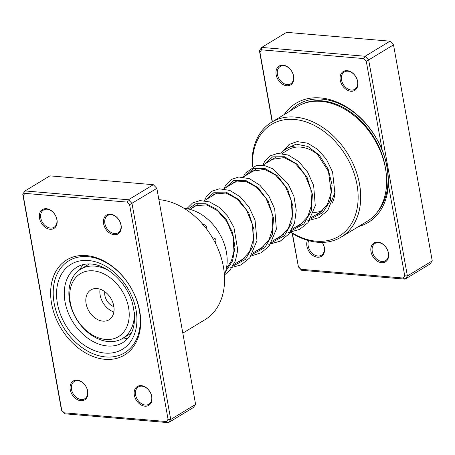 <?xml version="1.0" encoding="UTF-8"?>
<svg xmlns="http://www.w3.org/2000/svg" width="455" height="455" viewBox="0 0 455 455"><rect width="100%" height="100%" fill="white"/><g stroke="black" fill="none" stroke-linecap="round" stroke-linejoin="round"><path stroke-width="0.68" d="M284.204 114.58A69.672 50.624 58.8 0 1 320.485 97.927A69.672 50.624 58.8 0 1 382.189 150.087L366.247 61.18L363.755 58.576L261.54 49.84L259.913 52.086L272.403 121.741M292.434 233.483L298.389 266.693L300.886 269.292L403.102 278.028L404.728 275.781L388.399 184.719C388.655 172.724 386.585 161.178 382.189 150.087M388.399 184.719A69.672 50.624 58.8 0 1 358.54 226.567M350.839 91.239A11.039 8.019 58.8 0 1 340.255 80.205A11.039 8.019 58.8 0 1 347.154 70.661A11.039 8.019 58.8 0 1 357.738 81.695A11.039 8.019 58.8 0 1 350.839 91.239M347.848 71.196A10.118 7.354 -121.2 0 0 344.287 71.97A10.118 7.354 -121.2 0 0 342.171 82.236A10.118 7.354 -121.2 0 0 351.226 90.05A10.118 7.354 -121.2 0 0 354.781 89.277A10.118 7.354 -121.2 0 0 356.902 79.011A10.118 7.354 -121.2 0 0 347.848 71.196M286.747 85.756A11.039 8.019 58.8 0 1 276.162 74.722A11.039 8.019 58.8 0 1 283.061 65.184A11.039 8.019 58.8 0 1 293.64 76.218A11.039 8.019 58.8 0 1 286.747 85.756M283.755 65.713A10.118 7.354 -121.2 0 0 280.195 66.493A10.118 7.354 -121.2 0 0 278.079 76.753A10.118 7.354 -121.2 0 0 287.133 84.573A10.118 7.354 -121.2 0 0 290.688 83.794A10.118 7.354 -121.2 0 0 292.81 73.534A10.118 7.354 -121.2 0 0 283.755 65.713M381.58 262.683A11.039 8.019 58.8 0 1 370.996 251.649A11.039 8.019 58.8 0 1 377.889 242.111A11.039 8.019 58.8 0 1 388.473 253.145A11.039 8.019 58.8 0 1 381.58 262.683M378.583 242.64A10.118 7.354 -121.2 0 0 375.028 243.419A10.118 7.354 -121.2 0 0 372.907 253.68A10.118 7.354 -121.2 0 0 381.967 261.5A10.118 7.354 -121.2 0 0 385.522 260.721A10.118 7.354 -121.2 0 0 387.643 250.46A10.118 7.354 -121.2 0 0 378.583 242.64M322.276 242.401A11.039 8.019 58.8 0 1 324.136 252.701A11.039 8.019 58.8 0 1 317.488 257.206A11.039 8.019 58.8 0 1 308.7 250.938A11.039 8.019 58.8 0 1 307.478 240.297M308.649 240.627A10.118 7.354 -121.2 0 0 309.861 250.341A10.118 7.354 -121.2 0 0 317.874 256.023A10.118 7.354 -121.2 0 0 321.429 255.244A10.118 7.354 -121.2 0 0 322.231 242.401M281.065 153.375A36.792 26.731 58.8 0 1 299.151 146.032M318.523 155.201A34.955 25.395 -121.2 0 0 300.539 147.09A34.955 25.395 -121.2 0 0 288.254 149.775L282.145 153.483M291.058 232.238A65.31 47.451 -121.2 0 0 316.214 241.184A65.31 47.451 -121.2 0 0 357.01 184.741A65.31 47.451 -121.2 0 0 294.385 119.455A65.31 47.451 -121.2 0 0 252.531 166.729M252.195 166.888A67.147 48.787 58.8 0 1 271.561 122.247A67.147 48.787 58.8 0 1 295.159 117.089A67.147 48.787 58.8 0 1 355.27 168.976A67.147 48.787 58.8 0 1 341.199 237.083A67.147 48.787 58.8 0 1 317.601 242.242A67.147 48.787 58.8 0 1 290.591 232.312M341.199 237.083L367.139 221.352A67.147 48.787 -121.2 0 0 381.205 153.244A67.147 48.787 -121.2 0 0 321.099 101.357A67.147 48.787 -121.2 0 0 297.502 106.516L271.561 122.247M298.389 266.693L292.173 233.318M363.755 58.576L365.132 56.261L389.992 41.183L286.565 32.345L261.71 47.417L365.132 56.261L368.658 59.935L393.518 44.863L389.992 41.183M272.187 121.866L259.407 50.596L261.71 47.417L261.54 49.84M366.247 61.18L368.658 59.935L407.39 275.963L405.092 279.142L301.671 270.298L298.144 266.624M403.102 278.028L405.092 279.142L429.952 264.065L432.25 260.886L393.518 44.863M404.728 275.781L407.39 275.963L432.25 260.886M252.633 171.376A67.147 48.787 58.8 0 1 252.57 170.881M335.062 190.73A36.792 26.731 58.8 0 1 332.042 203.391M317.323 214.385A36.792 26.731 58.8 0 1 316.288 214.538M252.843 170.716A65.31 47.451 -121.2 0 0 252.9 171.216M313.694 212.32A34.955 25.395 -121.2 0 0 322.766 210.483M259.913 52.086L259.407 50.596M301.671 270.298L300.886 269.292M205.956 228.211L206.104 228.131C206.826 225.794 205.683 224.611 202.68 224.588M215.09 242.526L215.437 242.39C216.546 239.768 215.772 238.278 213.122 237.931L212.758 238.278M221.045 257.075L219.828 253.435M83.601 264.491A43.691 31.748 -121.2 0 0 79.5 269.963M121.411 339.111A43.691 31.748 -121.2 0 0 124.391 338.856A43.691 31.748 -121.2 0 0 128.179 338.002M224.406 274.763A43.691 31.748 -121.2 0 0 218.957 232.681A43.691 31.748 -121.2 0 0 184.156 208.396M86.359 255.591A55.652 40.432 58.8 0 1 139.725 311.22A55.652 40.432 58.8 0 1 104.957 359.313A55.652 40.432 58.8 0 1 51.597 303.684A55.652 40.432 58.8 0 1 86.359 255.591M105.731 356.942A53.809 39.096 -121.2 0 0 124.642 352.807A53.809 39.096 -121.2 0 0 135.92 298.224A53.809 39.096 -121.2 0 0 87.747 256.648A53.809 39.096 -121.2 0 0 68.836 260.783A53.809 39.096 -121.2 0 0 57.563 315.366A53.809 39.096 -121.2 0 0 105.731 356.942A53.809 39.096 58.8 0 1 57.563 315.366A53.809 39.096 58.8 0 1 68.836 260.783A53.809 39.096 58.8 0 1 87.747 256.648A53.809 39.096 58.8 0 1 135.92 298.224A53.809 39.096 58.8 0 1 124.642 352.807A53.809 39.096 58.8 0 1 105.731 356.942M77.14 380.147A11.039 8.019 58.8 0 1 87.724 391.181A11.039 8.019 58.8 0 1 80.831 400.724A11.039 8.019 58.8 0 1 70.246 389.69A11.039 8.019 58.8 0 1 77.14 380.147M81.218 399.536A10.118 7.354 -121.2 0 0 84.772 398.762A10.118 7.354 -121.2 0 0 86.888 388.496A10.118 7.354 -121.2 0 0 77.833 380.676A10.118 7.354 -121.2 0 0 74.279 381.455A10.118 7.354 -121.2 0 0 72.157 391.721A10.118 7.354 -121.2 0 0 81.218 399.536M46.399 208.703A11.039 8.019 58.8 0 1 56.983 219.737A11.039 8.019 58.8 0 1 50.09 229.274A11.039 8.019 58.8 0 1 39.505 218.241A11.039 8.019 58.8 0 1 46.399 208.703M50.477 228.091A10.118 7.354 -121.2 0 0 54.031 227.312A10.118 7.354 -121.2 0 0 56.153 217.046A10.118 7.354 -121.2 0 0 47.092 209.232A10.118 7.354 -121.2 0 0 43.538 210.011A10.118 7.354 -121.2 0 0 41.416 220.271A10.118 7.354 -121.2 0 0 50.477 228.091M110.491 214.18A11.039 8.019 58.8 0 1 121.075 225.214A11.039 8.019 58.8 0 1 114.182 234.752A11.039 8.019 58.8 0 1 103.598 223.718A11.039 8.019 58.8 0 1 110.491 214.18M114.569 233.569A10.118 7.354 -121.2 0 0 118.124 232.789A10.118 7.354 -121.2 0 0 120.245 222.529A10.118 7.354 -121.2 0 0 111.185 214.709A10.118 7.354 -121.2 0 0 107.63 215.488A10.118 7.354 -121.2 0 0 105.509 225.748A10.118 7.354 -121.2 0 0 114.569 233.569M141.232 385.63A11.039 8.019 58.8 0 1 151.816 396.663A11.039 8.019 58.8 0 1 144.923 406.201A11.039 8.019 58.8 0 1 134.339 395.167A11.039 8.019 58.8 0 1 141.232 385.63M145.31 405.018A10.118 7.354 -121.2 0 0 148.865 404.239A10.118 7.354 -121.2 0 0 150.986 393.973A10.118 7.354 -121.2 0 0 141.926 386.159A10.118 7.354 -121.2 0 0 138.371 386.938A10.118 7.354 -121.2 0 0 136.25 397.198A10.118 7.354 -121.2 0 0 145.31 405.018M182.813 333.134L205.057 319.643A67.147 48.787 -121.2 0 0 219.128 251.535A67.147 48.787 -121.2 0 0 159.017 199.648A67.147 48.787 -121.2 0 0 158.875 199.637M61.482 410.137L22.75 194.114L25.048 190.935L128.469 199.773L132.001 203.453L170.733 419.476L168.435 422.655L65.008 413.817L61.482 410.137L64.223 412.81L166.439 421.546L168.066 419.3L129.59 204.693L127.093 202.094L24.877 193.358L23.25 195.605L61.732 410.205M166.439 421.546L168.435 422.655L193.29 407.583L195.593 404.404L156.856 188.376L153.329 184.702L49.908 175.857L25.048 190.935L24.877 193.358M153.329 184.702L128.469 199.773L127.093 202.094M156.856 188.376L129.59 204.693M195.593 404.404L170.733 419.476L168.066 419.3M173.918 283.522L175.641 293.122M176.477 297.798L178.007 306.329M23.25 195.605L22.75 194.114M65.008 413.817L64.223 412.81M76.463 318.784A36.792 26.731 -121.2 0 0 118.374 336.7A36.792 26.731 -121.2 0 0 122.446 291.501A36.792 26.731 -121.2 0 0 80.535 273.586A36.792 26.731 -121.2 0 0 76.463 318.784M134.299 311.914A40.472 29.404 58.8 0 1 122.6 338.44A40.472 29.404 58.8 0 1 76.326 318.841A40.472 29.404 58.8 0 1 80.626 269.229A40.472 29.404 58.8 0 1 109.501 271.083M104.815 291.683A11.5 8.355 -121.2 0 0 106.806 300.596A11.5 8.355 -121.2 0 0 113.875 306.619M110.861 298.378A17.478 12.7 -121.2 0 0 90.881 289.909A17.478 12.7 -121.2 0 0 89.021 311.334A17.478 12.7 -121.2 0 0 109.001 319.797A17.478 12.7 -121.2 0 0 110.861 298.378M100.054 289.198A17.478 12.7 -121.2 0 0 103.069 302.814A17.478 12.7 -121.2 0 0 113.875 311.988M122.6 338.44L131.25 333.197A40.472 29.404 -121.2 0 0 131.336 333.145M89.345 263.94A40.472 29.404 -121.2 0 0 89.277 263.985L80.626 269.229M301.182 104.57A65.992 47.951 58.8 0 1 321.958 100.839A65.992 47.951 58.8 0 1 385.703 169.755M290.472 110.781A67.562 49.089 58.8 0 1 322.077 99.144A67.562 49.089 58.8 0 1 379.766 144.861A67.562 49.089 58.8 0 1 376.41 213.264M77.088 267.074A44.152 32.083 -121.2 0 0 67.84 311.863A44.152 32.083 -121.2 0 0 107.363 345.976A44.152 32.083 -121.2 0 0 122.878 342.581C133.946 335.119 137.08 321.799 132.286 302.626C126.479 282.379 107.204 264.861 91.216 264.036C85.813 263.621 81.104 264.634 77.088 267.074M105.042 353.086A49.675 36.093 58.8 0 1 57.41 303.434A49.675 36.093 58.8 0 1 88.441 260.505A49.675 36.093 58.8 0 1 136.068 310.156A49.675 36.093 58.8 0 1 105.042 353.086M286.707 148.575L296.12 144.121L307.881 146.459L319.404 155.292L328.146 169.05L332.122 185.191L330.279 200.706L322.697 212.713L310.606 219.009M264.457 164.21L272.676 156.838L284.483 156.736L296.99 164.113L307.142 177.552L312.403 194.313L311.311 210.938L303.786 223.985L291.149 230.804M245 176.005L253.219 168.64L265.032 168.532L277.533 175.909L287.685 189.348L292.946 206.115L291.854 222.74L284.329 235.787L271.692 242.606M225.543 187.807L233.768 180.436L245.575 180.334L258.082 187.71L268.228 201.15L273.495 217.911L272.403 234.535L264.878 247.583L252.241 254.402M206.092 199.603L214.311 192.232L226.124 192.129L238.625 199.506L248.777 212.946L254.038 229.712L252.946 246.331L245.421 259.378L232.784 266.198M188.211 208.964L195.889 203.686L205.978 203.738L216.688 209.22L226.141 219.39L232.636 232.767L234.962 247.344L232.545 260.948L225.583 271.55M233.677 264.634L244.574 258.025M253.134 252.838L264.031 246.229M272.585 241.036L283.482 234.427M292.042 229.24L302.939 222.631M311.499 217.444L322.396 210.836M189.974 209.38L197.572 204.767M204.323 200.672L217.029 192.971M223.78 188.876L236.486 181.17M243.237 177.08L255.938 169.374M262.689 165.279L275.394 157.578M317.089 153.756L328.464 171.399L331.206 192.431L327.412 204.454L319.66 212.997L314.479 215.636M269.525 161.138L271.425 159.483L284.182 157.601L295.261 163.447L304.907 174.709L310.862 189.371L311.692 204.699L307.785 216.546L300.01 224.924L295.022 227.432M250.068 172.934L251.928 171.319L264.617 169.368L275.679 175.141L285.342 186.323L291.348 200.928L292.269 216.239L288.424 228.182L280.661 236.651L275.571 239.228M230.611 184.73L233.83 182.262L245.399 181.226L256.398 187.079L265.976 198.266L271.914 212.809L272.812 228.035L268.968 239.978L261.204 248.447L256.114 251.029M211.16 196.532L214.379 194.057L225.942 193.022L236.947 198.88L246.525 210.073L252.462 224.622L253.355 239.853L249.505 251.791L241.742 260.254L236.657 262.825M191.703 208.327L194.928 205.853L206.496 204.824L217.388 210.591L226.903 221.602L232.892 235.94L233.972 251.035L231.441 260.8L226.34 268.621M283.306 151.02L289.158 144.406L297.166 141.613L307.455 143.149L317.67 149.314L326.457 159.347L332.588 172.024L334.857 192.892L327.702 210.551L318.949 217.689L307.722 220.755M262.774 165.228L264.702 161.354L270.23 155.866L277.618 153.42L288.237 155.036L298.742 161.57L307.654 172.155L313.637 185.441L315.275 205.654L308.041 222.603L299.595 229.434L288.271 232.55M243.317 177.029L245.154 173.298L256.381 165.483L264.611 165.597L273.154 168.936L288.14 183.854L293.958 196.503L296.245 210.119L294.561 223.121L288.931 233.978L280.235 241.184L268.814 244.352M223.866 188.825L225.856 184.849L231.419 179.401L238.829 177.006L249.403 178.661L259.862 185.191L268.729 195.724L274.695 208.93L276.373 229.189L269.144 246.178L261.147 252.781L251.217 255.966M204.409 200.621L206.382 196.679L211.933 191.219L219.333 188.808L229.792 190.4L240.149 196.765L248.987 207.076L255.039 220.066L256.973 240.587L249.778 257.871L240.979 264.958L229.906 267.944M186.783 208.703L192.55 202.975L199.961 200.598L209.499 201.889L219.048 207.207L227.517 215.96L233.91 227.25L237.755 250.165L235.394 260.846L230.23 269.781L224.423 275.048"/></g></svg>
